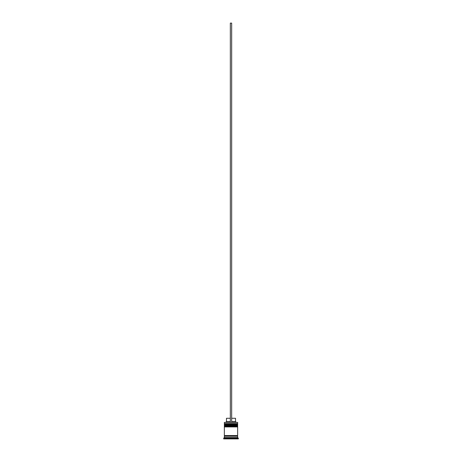 <?xml version="1.0" encoding="UTF-8"?>
<svg xmlns="http://www.w3.org/2000/svg" width="462" height="462" viewBox="0 0 462 462"><rect width="100%" height="100%" fill="white"/><g stroke="black" fill="none" stroke-linecap="round" stroke-linejoin="round"><path stroke-width="0.35" stroke-dasharray="2.31 1.73" d="M237.254 424.93L224.746 424.93L237.254 424.93L224.746 424.93L237.254 424.93L237.254 424.001L224.746 424.001L224.746 424.93M237.254 426.923L224.746 426.923L237.254 426.923L224.746 426.923L237.254 426.923L237.254 425.993L224.746 425.993L224.746 426.923M237.583 436.238L224.417 436.238L237.583 436.238M235.256 438.9L235.256 438.9A0.398 0.398 0 0 0 235.655 438.502L235.655 437.572L226.345 437.572L226.345 438.502L235.655 438.502L226.345 438.502A0.398 0.398 0 0 0 226.744 438.9L226.744 438.9M227.72 438.9L230.29 438.9L227.72 438.9M234.991 438.692L234.991 437.572L231 437.572L231 438.692L230.29 438.9L231.71 438.9L231 438.692L231 437.572L231 438.9L236.325 438.9L225.675 438.9L231 438.9L231 437.572L236.325 437.572L225.675 437.572L234.991 437.572L234.991 438.692L231.71 438.9L234.991 438.9M224.48 422.268L230.336 422.268L230.336 421.604L230.336 422.268L225.808 422.268L236.192 422.268L231.664 422.268L231.664 421.604L235.522 421.604M237.583 435.574L224.417 435.574L237.583 435.574M231.664 418.277L231.664 421.604L231.664 418.277L235.522 418.277M231.664 421.604L231.664 23.1L230.336 23.1L230.336 422.268L237.52 422.268M223.683 438.9L238.317 438.9M223.683 438.236L238.317 438.236M224.347 436.238L237.653 436.238M224.347 437.572L237.653 437.572M224.347 435.574L237.653 435.574M224.347 426.923L237.653 426.923M224.746 425.993L237.254 425.993M224.347 424.93L237.653 424.93M237.653 425.594L224.347 425.594M224.746 424.001L237.254 424.001M224.347 422.401L237.653 422.401M237.653 423.596L224.347 423.596M236.325 437.572L236.325 438.9L236.325 437.572M225.675 437.572L225.675 438.9L225.675 437.572M226.345 437.572L235.655 437.572M231 437.572L227.009 437.572L227.009 438.692L227.009 437.572L231 437.572M226.478 421.604L230.336 421.604L230.336 418.277L230.336 421.604M226.478 418.277L230.336 418.277M230.336 422.268L231.664 422.268M224.347 424.399L237.653 424.399M237.653 424.532L224.347 424.532M224.347 426.391L237.653 426.391M237.653 426.524L224.347 426.524"/><path stroke-width="0.69" d="M237.653 424.399L224.347 424.399A0.398 0.398 0 0 1 224.746 424.001L224.347 423.596L237.653 423.596L237.254 424.001L224.746 424.001L237.254 424.001A0.398 0.398 0 0 1 237.653 424.399L237.653 424.532A0.398 0.398 0 0 1 237.254 424.93M224.746 424.93A0.398 0.398 0 0 1 224.347 424.532L237.653 424.532M237.653 426.391L224.347 426.391A0.398 0.398 0 0 1 224.746 425.993L224.347 425.594L237.653 425.594L237.254 425.993L224.746 425.993L237.254 425.993A0.398 0.398 0 0 1 237.653 426.391L237.653 426.524A0.398 0.398 0 0 1 237.254 426.923M224.746 426.923A0.398 0.398 0 0 1 224.347 426.524L237.653 426.524M224.417 436.238A0.335 0.335 0 0 0 224.746 435.909A0.335 0.335 0 0 0 224.417 435.574M237.583 436.238A0.335 0.335 0 0 1 237.254 435.909A0.335 0.335 0 0 1 237.583 435.574M224.347 422.401L237.653 422.401L224.347 422.401L224.347 423.596M224.347 437.572L224.347 436.238L237.653 436.238L237.653 437.572L224.347 437.572L223.683 438.236L223.683 438.9L238.317 438.9L238.317 438.236L223.683 438.236M237.653 437.572L238.317 438.236M237.653 422.401L237.653 423.596M237.653 425.594L237.653 424.93L224.347 424.93L224.347 425.594M237.653 426.923L224.347 426.923L224.347 435.574L237.653 435.574L237.653 426.923M231.664 418.277L235.522 418.277L235.522 421.604L236.192 422.268M235.522 421.604L231.664 421.604M230.336 421.604L226.478 421.604L225.808 422.268M230.336 418.277L226.478 418.277L226.478 421.604M231.664 422.268L231.664 23.1L230.336 23.1L230.336 422.268"/></g></svg>
